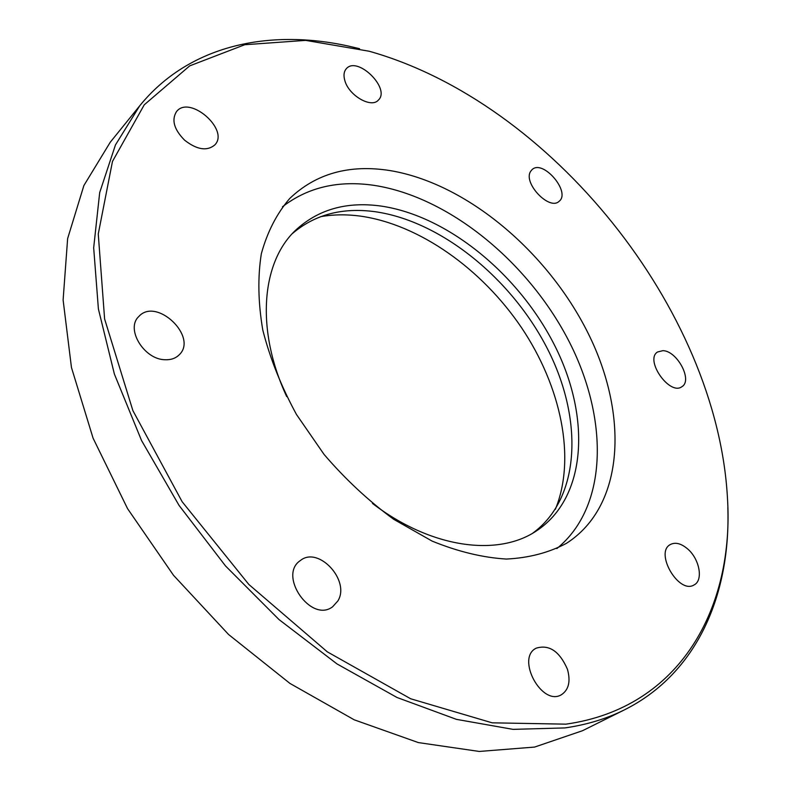 <?xml version="1.0" encoding="UTF-8"?>
<svg xmlns="http://www.w3.org/2000/svg" width="791" height="791" viewBox="0 0 791 791"><rect width="100%" height="100%" fill="white"/><g stroke="black" fill="none" stroke-linecap="round" stroke-linejoin="round"><path stroke-width="1.19" d="M337.856 600.972L332.596 606.806C311.031 623.387 277.661 575.294 300.392 560.532C318.387 545.661 350.65 580.584 337.856 600.972M567.434 669.245C570.795 681.367 568.759 689.881 561.353 694.765C541.746 706.64 515.683 658.033 536.169 648.185C549.132 644.24 559.563 651.26 567.434 669.245M687.735 549.013C699.59 559.118 703.506 580.406 694.093 584.925C678.816 594.694 654.226 552.415 670.442 544.485C675.494 541.973 681.259 543.486 687.735 549.013M662.937 350.66C677.175 350.868 692.906 380.441 681.951 386.651C669.789 396.153 644.339 359.865 657.568 351.975L662.937 350.66M530.702 171.281L532.066 169.63C542.893 158.922 571.27 192.243 559.089 201.319C549.419 211.039 522.604 182.721 530.702 171.281M344.886 80.741C343.353 75.56 343.838 71.546 346.339 68.698C357.344 55.528 390.972 88.622 378.375 100.091C371.434 108.535 348.96 95.711 344.886 80.741M184.629 140.205C174.04 129.477 171.331 119.935 176.512 111.6C189.504 94.554 229.805 129.783 214.845 144.901C207.064 151.388 196.999 149.825 184.629 140.205M165.082 359.737C144.081 359.628 125.364 328.829 138.732 316.588C156.321 296.487 198.759 337.253 178.964 355.04C175.444 358.412 170.816 359.984 165.082 359.737M359.569 48.706L348.604 46.115C268.93 28.535 189.069 45.028 139.72 105.796L115.456 144.931L99.686 192.609L93.674 247.81L98.4 308.994L114.379 374.054L141.52 440.458L179.053 505.4L225.554 565.98L279.015 619.571L337.025 663.936L397.003 697.484L456.427 719.355L513.023 729.361L564.912 727.928C586.813 724.774 606.677 718.732 624.524 709.814C697.771 673.131 730.765 593.557 727.829 507.525M565.891 724.16L492.16 722.826L410.697 698.779L327.306 651.843L248.839 584.46L182.138 501.712L132.888 410.618L104.61 318.971L98.262 234.007L112.48 161.404L144.249 104.808L189.682 65.88L244.735 44.731L305.662 40.381L369.209 51.247C550.862 102.296 716.903 309.162 727.433 497.559C734.552 606.994 680.913 707.965 565.891 724.16M624.524 709.814L582.591 730.686L534.597 747.07L479.257 751.45L418.34 742.581L354.249 719.83L289.911 683.404L228.569 634.501L173.486 575.265L127.569 508.662L93.091 438.194L71.457 367.499L63.112 300.007L67.631 238.605L83.886 185.529L110.265 142.212L139.72 105.796M389.963 170.569C466.561 183.255 547.402 251.538 588.039 333.1C628.687 414.405 624.9 505.914 566.425 543.348C548.944 552.682 528.942 557.922 506.398 559.059C482.737 557.625 457.989 551.643 432.153 541.113L393.75 519.331C368.596 500.911 345.37 479.277 324.053 454.41L296.477 414.494C281.21 386.384 269.978 358.254 262.8 330.104C258.113 302.607 257.619 277.157 261.337 253.733C267.328 231.981 276.771 213.58 289.674 198.541C315.955 173.486 349.385 164.162 389.963 170.569M320.513 216.694C333.189 214.45 346.418 214.252 360.221 216.091C419.279 224.328 481.857 268.92 521.605 327.79C561.126 386.73 576.253 458.256 555.371 509.305M292.324 233.622C314.65 214.579 342.246 207.272 375.092 211.701C441.2 221.114 511.639 278.659 547.461 348.831C583.293 418.835 580.891 498.063 532.738 533.164M286.698 396.578C255.523 329.61 261.455 262.81 295.201 230.616C317.824 209.486 346.438 201.3 381.044 206.065C448.032 215.824 519.499 274.971 555.163 346.448C590.877 417.737 586.912 497.737 536.298 530.998C497.569 556.983 431.065 548.321 372.432 503.392M282.486 206.767C307.936 187.16 338.647 180.051 374.608 185.44C448.863 197.078 527.014 261.119 567.918 339.22C608.754 417.124 608.793 506.388 556.834 548.578"/></g></svg>
